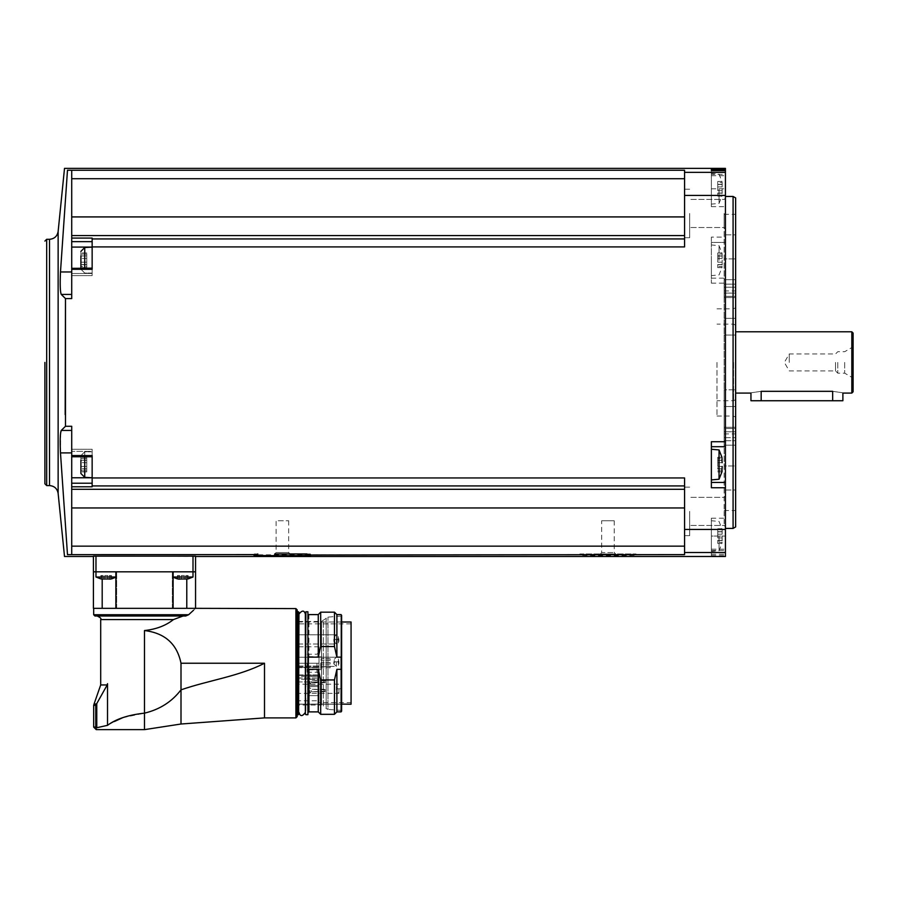 <?xml version="1.0" encoding="UTF-8"?>
<svg xmlns="http://www.w3.org/2000/svg" width="898" height="898" viewBox="0 0 898 898"><rect width="100%" height="100%" fill="white"/><g stroke="black" fill="none" stroke-linecap="round" stroke-linejoin="round"><path stroke-width="0.67" stroke-dasharray="4.49 3.37" d="M195.562 556.502L95.974 556.131L95.974 571.824L195.562 571.824M583.374 553.954L583.027 554.616C559.432 556.053 656.528 556.053 632.899 554.616L684.568 554.616L684.568 477.949L92.146 477.949L92.146 486.783L92.146 483.225L92.146 486.783L71.717 486.783L71.717 554.616L71.717 452.895L60.48 452.895L67.485 554.65L579.872 555.009L579.872 553.954L636.053 553.954L579.872 553.954M636.053 553.954L636.053 555.009L632.54 553.954M711.373 549.161L711.373 536.072L711.373 555.604L711.373 549.161L725.427 549.161L725.427 554.268L725.427 168.364M725.427 556.502L725.427 549.161M684.568 546.152L684.568 485.93L684.568 546.152L71.717 546.152M71.717 486.783L71.717 426.281L71.717 452.895L71.717 426.281L65.487 426.281L61.232 430.445L71.717 430.445M71.717 451.368L71.717 456.745L71.717 451.368L92.146 451.368L92.146 456.476L92.146 449.258L92.146 451.368L71.717 451.368M92.146 485.93L684.568 485.93L684.568 477.949L684.568 485.93M684.568 489.309L684.568 518.954L684.568 487.143L684.568 507.954L684.568 489.309L71.717 489.309M71.717 452.895L71.717 554.65M725.427 362.433L725.427 528.417L725.427 362.433M725.427 511.4L725.427 526.722L725.427 511.4M725.427 213.466L725.427 228.788L725.427 213.466M725.427 170.609L725.427 206.663L725.427 170.609M71.717 294.421L71.717 298.585L71.717 294.421L61.232 294.421C60.188 291.906 59.941 284.419 60.48 271.971L67.485 170.227L71.717 170.227L71.717 294.421L71.717 170.227L684.568 170.261L684.568 178.713L684.568 170.261L684.568 172.349L725.427 172.349M71.717 268.39L92.146 268.132L92.146 275.619L92.146 241.641L92.146 247.085L71.717 247.085L71.717 275.619L71.717 268.132L92.146 268.39L92.146 275.619L92.146 247.522L92.146 273.059L92.146 247.522L84.738 247.522L84.738 268.132M684.568 236.522L684.568 178.713L684.568 236.522M92.146 260.297L92.146 273.059L92.146 268.132L92.146 269.31L71.717 269.31L71.717 268.132L92.146 268.132L92.146 269.31L92.146 246.916L684.568 246.916L684.568 172.349M711.373 237.128L711.373 242.415L725.427 242.415L711.373 242.415L711.373 283.162L711.373 237.128L725.427 237.128M92.146 477.949L92.146 455.567L71.717 455.567M61.232 294.421L65.487 298.585L71.717 298.585L71.717 269.31M684.568 246.916L684.568 238.947L684.568 246.916M724.147 511.4L724.147 525.442L724.147 511.4M689.675 511.4L689.675 535.657L689.675 511.4M724.147 213.466L724.147 227.52L724.147 213.466M689.675 213.466L689.675 237.723L689.675 213.466M684.568 518.954L684.568 507.954L684.568 518.954M684.568 216.923L684.568 235.557L684.568 205.923L684.568 216.923L71.717 216.923L71.717 247.085M684.568 238.947L92.146 238.947L92.146 246.916M71.717 235.557L684.568 235.557M92.146 238.947L92.146 241.641L92.146 238.082L71.717 238.082M71.717 170.261L71.717 216.923M71.717 178.713L684.568 178.713M71.717 507.954L684.568 507.954M60.48 452.895L60.626 432.948M44.9 362.433L44.9 483.798M733.082 196.449L733.082 528.417M735.642 197.93L735.642 526.946M735.642 428.481L735.642 433.936L735.642 428.481L724.147 428.481L724.147 433.936L724.147 427.313L724.147 428.481L735.642 428.481M735.642 465.983L735.642 431.803L735.642 490.016L735.642 465.983L724.147 465.983L724.147 427.313L724.147 510.535L724.147 465.983L735.642 465.983M735.642 490.016L735.642 510.535L735.642 490.016L724.147 490.016L735.642 490.016M735.642 362.433L735.642 416.986L735.642 362.433M735.642 437.652L735.642 279.671L735.642 445.195L735.642 279.671L735.642 437.652L724.147 437.652L724.147 279.671L724.147 445.195L724.147 437.652L735.642 437.652M735.642 258.882L735.642 293.074L735.642 258.882L724.147 258.882L724.147 214.33L724.147 293.074L724.147 258.882L735.642 258.882M735.642 296.385L735.642 290.93L735.642 296.385L724.147 296.385L724.147 290.93L724.147 297.552L724.147 296.385L735.642 296.385M735.642 234.849L735.642 214.33L735.642 234.849L724.147 234.849L735.642 234.849M733.082 362.433L733.082 416.055L733.082 362.433M716.997 362.433L716.997 416.055L716.997 362.433M733.599 362.433L733.599 400.733L733.599 362.433M851.82 331.789L851.82 393.077M832.67 400.733L832.67 391.326C845.849 393.245 845.849 393.245 832.67 391.326L761.167 391.326C747.989 393.245 747.989 393.245 761.167 391.326L761.167 400.733L842.885 400.733M853.1 333.068L853.1 391.797M853.1 362.433L853.1 379.282L853.1 362.433M852.011 362.433L852.011 377.396L852.011 362.433M844.67 362.433L844.67 373.164L844.67 362.433M837.778 362.433L837.778 373.164L837.778 362.433M835.544 362.433L835.544 370.919L835.544 362.433M789.263 362.433L789.263 353.947L789.263 362.433M750.952 400.733L761.167 400.733M724.147 440.705L724.147 406.525L724.147 440.705L735.642 440.705L724.147 440.705M724.147 389.822L724.147 406.525L724.147 389.822L735.642 389.822L724.147 389.822M724.147 293.074L724.147 297.552L724.147 293.074L735.642 293.074L724.147 293.074M711.373 536.072L711.373 518.202L711.373 551.394L711.373 520.75L711.373 536.072L725.427 536.072L711.373 536.072M711.373 278.167L725.427 278.167L711.373 278.167M711.373 260.297L711.373 275.619L711.373 260.297M711.373 174.369L711.373 206.663L711.373 170.609L711.373 174.369L725.427 174.369M711.373 487.737L711.373 446.699L725.427 446.699M711.373 441.715L711.373 446.699M711.373 464.58L711.373 479.902L711.373 464.58M719.04 536.072L719.04 550.732L719.04 536.072M722.16 540.416L722.16 534.209L722.16 542.291L722.16 540.416L717.76 540.416L717.76 543.413L717.76 540.315L722.16 540.416M722.16 534.209L722.16 529.865L722.16 534.209L717.76 534.209L717.76 537.947L717.76 531.672L717.76 534.209L722.16 534.209M722.16 529.865L721.936 528.731L722.16 529.865L717.76 529.865L717.76 528.731L717.76 531.841L717.76 529.865L722.16 529.865M722.16 542.291L721.936 543.413L722.16 542.291L717.76 542.291L722.16 542.291M719.04 260.297L719.04 245.637L719.04 260.297M722.16 264.629L722.16 258.422L722.16 266.504L722.16 264.629L717.76 264.629L717.76 267.638L717.76 264.528L722.16 264.629M722.16 258.422L722.16 254.078L722.16 258.422L717.76 258.422L717.76 262.16L717.76 255.885L717.76 258.422L722.16 258.422M722.16 254.078L721.936 252.955L722.16 254.078L717.76 254.078L717.76 252.955L717.76 256.053L717.76 254.078L722.16 254.078M722.16 266.504L721.936 267.638L722.16 266.504L717.76 266.504L722.16 266.504M719.04 188.793L719.04 203.442L719.04 188.793M722.16 193.137L722.16 186.93L722.16 195.001L722.16 193.137L717.76 193.137L717.76 196.134L717.76 193.025L722.16 193.137M722.16 186.93L722.16 182.586L722.16 186.93L717.76 186.93L717.76 190.657L717.76 184.393L717.76 186.93L722.16 186.93M722.16 182.586L721.936 181.452L722.16 182.586L717.76 182.586L717.76 181.452L717.76 184.561L717.76 182.586L722.16 182.586M722.16 195.001L721.936 196.134L722.16 195.001L717.76 195.001L722.16 195.001M719.04 449.92L719.04 479.229M722.026 468.924L717.76 468.981L717.76 466.444L717.76 468.981L722.082 468.981M721.981 468.812L717.76 468.812L717.76 470.788L717.76 468.812L722.284 468.812L722.16 466.444L717.76 466.444L717.76 462.706L717.76 466.444L722.16 466.444M722.16 462.706L717.76 462.706L722.16 462.706L722.082 460.18L717.76 460.169L717.76 462.706L717.76 460.169L722.082 460.169M717.76 457.239L721.936 457.239L722.16 458.362L717.76 458.362L722.16 458.362L722.284 460.337L717.76 460.337L717.76 457.239L717.76 460.337L721.981 460.337M722.16 470.788L717.76 470.788L717.76 471.921L717.76 470.788L722.16 470.788L722.16 468.924M717.76 531.739L722.16 531.739L717.76 531.739M717.76 184.449L722.16 184.449L717.76 184.449M717.76 255.952L722.16 255.952L717.76 255.952M92.146 483.225L92.146 477.781L92.146 483.225L71.717 483.225M84.738 456.745L84.738 477.343L92.146 477.343L92.146 449.258L92.146 477.781L71.717 477.781M92.146 455.567L92.146 456.745L92.146 455.567M92.146 464.58L92.146 451.806L92.146 464.58L92.146 451.806L92.146 456.745L71.717 456.745M80.91 460.236L86.758 460.169L86.758 466.444L86.758 460.169L80.91 460.236L80.91 468.981L80.91 460.169L86.758 460.337L80.91 460.169L80.91 462.706L80.91 458.362L86.758 458.362L80.91 458.362L86.758 458.362L86.758 457.239L86.758 460.337L86.758 457.239L86.758 460.337L86.758 458.362L80.91 458.362L80.91 460.337L80.91 457.239L80.91 473.515L80.91 455.634L80.91 473.515L84.738 477.343L84.738 451.806L84.738 477.343M80.91 470.788L86.758 470.788L80.91 470.788L86.758 470.788L86.758 471.921L86.758 468.812L86.758 471.921L86.758 468.812L86.758 470.788L80.91 470.788L80.91 462.706L80.91 466.444L86.758 466.444L86.758 468.981L86.758 462.706L86.758 466.444L80.91 466.444M80.91 255.952L86.758 255.952L80.91 255.952L86.758 255.885L86.758 262.16L86.758 255.885L80.91 255.885L80.91 267.638L80.91 254.078L86.758 254.078L80.91 254.078L86.758 254.078L86.758 256.053L86.758 252.955L86.758 256.053L86.758 254.078L80.91 254.078L80.91 256.053L80.91 252.955L80.91 269.232L80.91 251.35L80.91 268.132M80.91 262.16L86.758 262.16L80.91 262.16L86.758 262.16L80.91 262.16L80.91 258.422L80.91 264.697L86.758 264.697L80.91 264.697L86.758 264.697L86.758 258.422L86.758 264.697L80.91 264.697L80.91 267.638L80.91 266.504L86.758 266.504L86.758 267.638L86.758 262.16L86.758 266.504L80.91 266.504M86.758 255.885L86.758 258.422L86.758 255.885L80.91 255.885L86.758 255.885M86.758 468.924L80.91 468.924L86.758 468.924M86.758 460.169L86.758 462.706L86.758 460.169L80.91 460.169L86.758 460.169M115.864 577.01L95.974 577.01L95.974 571.824L116.403 571.824L93.414 571.824M115.864 571.824L144.488 571.824L115.864 571.824L115.864 608.339L116.65 608.339L102.192 608.339L102.192 579.143M173.112 577.291L193.003 577.01L172.573 577.01L172.573 571.824L193.003 571.824L172.573 571.824L193.003 571.824L172.573 571.824L173.112 577.01M173.112 571.824L144.488 571.824L186.784 571.824L172.326 571.824L173.112 571.824L173.112 608.339L115.864 608.339L173.112 608.339M179.645 578.963L179.645 575.528L179.712 579.143L178.287 579.064L181.441 579.064L179.645 579.064L179.712 575.528L177.467 575.528L184.146 575.528L179.6 575.528L179.712 579.143M187.3 579.064L187.3 575.528L187.3 579.064L187.3 575.528L187.3 579.064L184.146 579.064L187.3 579.064L185.864 579.143L185.864 575.528L188.12 575.528L181.441 575.528L185.987 575.528L185.864 579.143M178.287 579.064L178.287 575.528L178.287 579.064L178.287 575.528L178.287 579.064L179.645 579.064L179.645 575.528L179.645 579.064L184.146 579.064L184.146 575.528L184.146 579.064L184.146 575.528L184.146 579.064L181.441 579.064L185.942 579.064L185.987 575.528L185.987 579.008M103.034 578.963L103.034 575.528L103.113 579.143L101.676 579.064L104.83 579.064L103.034 579.064L103.113 575.528L100.857 575.528L107.547 575.528L102.989 575.528L103.113 578.941M110.69 579.064L110.69 575.528L110.69 579.064L110.69 575.528L110.69 579.064L107.547 579.064L110.69 579.064L109.264 579.143L109.264 575.528L111.509 575.528L104.83 575.528L109.388 575.528L109.264 578.941M101.676 579.064L101.676 575.528L101.676 579.064L101.676 575.528L101.676 579.064L107.547 579.064L107.547 575.528L107.547 579.064L107.547 575.528L107.547 579.064L104.83 579.064L109.343 579.064L109.388 575.528L109.388 579.008M95.974 577.01L116.403 577.01L95.974 577.01L100.857 578.896L100.857 575.528L100.857 578.896M103.034 579.064L102.989 575.528L102.989 579.008M193.003 556.131L193.003 577.01L172.573 577.01L177.467 578.896L177.467 575.528L177.467 578.896M179.645 579.064L179.6 575.528L179.6 579.008M102.439 608.339L116.65 608.339L102.439 608.339M193.53 610.247L195.304 608.597M195.562 608.339L115.864 608.339M264.506 717.895L264.506 663.24C239.014 676.351 208.471 680.347 181.003 689.844L181.003 724.013M122.656 717.715L144.488 713.147L144.488 630.553C164.895 633.045 177.074 643.933 181.003 663.24L181.003 689.844C171.866 701.753 159.687 709.521 144.488 713.147L144.488 729.636M144.488 630.553C156.185 629.285 165.838 625.625 173.449 619.575L183.08 616.006L97.119 616.006M93.673 614.726L188.647 614.726L185.718 616.006L183.08 616.006M114.405 721.509L107.524 725.337L107.524 683.67L107.524 725.337M100.699 684.95L107.21 684.95L107.659 683.67L107.659 725.416L96.131 727.874L96.232 729.636M107.21 684.95L96.771 703.751L96.771 727.717M185.718 616.006L94.952 616.006M93.414 608.339L102.192 608.339M186.784 579.143L186.784 608.339M94.066 703.998L96.771 703.751M93.673 705.357L95.772 705.357L96.131 727.874M297.193 609.877L297.193 716.615M297.193 663.24L297.193 715.212L297.193 663.24M298.978 612.301L298.978 714.191M298.978 663.24L298.978 712.395L298.978 663.24M305.365 614.086L305.365 712.395M305.365 612.301L305.365 714.191M308.429 614.086L308.429 714.191M308.429 672.58L308.934 711.89M318.262 614.602L318.262 657.145L308.934 657.145L308.429 653.912M320.687 612.167L320.687 646.538L318.262 657.145M334.471 612.167L334.471 646.538L320.687 646.538M336.896 614.602L336.896 657.145L334.471 646.538M341.117 614.602L341.117 657.145L336.896 657.145M341.622 615.108L341.622 711.373M341.117 657.145L341.117 669.336L336.896 669.336L336.896 711.89M298.473 621.461L321.506 621.461L327.972 617.106L340.914 616.095L341.622 615.332L341.622 711.16L340.914 710.397L340.914 616.095L340.914 710.397L327.972 709.375L327.972 617.106L327.972 709.375L326.165 708.623L326.165 617.858L326.165 708.623L323.314 705.772L323.314 620.709L323.314 705.772L321.506 705.031L321.506 621.461L321.506 705.031L298.473 705.031L298.473 621.461L298.473 705.031M298.473 704.223L341.622 704.223L298.473 704.223M341.622 704.111L298.473 704.111L298.473 622L298.473 704.111L351.073 704.111L351.073 622M336.896 669.336L334.471 679.943L334.471 714.314M334.471 679.943L320.687 679.943L320.687 714.314M320.687 679.943L318.262 669.336L318.262 711.89M318.262 669.336L308.934 669.336M351.073 702.629L351.073 623.852L351.073 702.629L319.026 702.629L319.026 696.377L319.026 702.629M319.026 667.326L296.295 667.326L296.295 623.852L296.295 667.663L319.026 667.326L319.026 696.377L319.026 667.326L319.026 674.937L319.026 667.326L296.295 667.326L319.026 667.326M296.295 639.398L296.295 644.001L296.295 639.398M296.295 661.815L296.295 666.417L296.295 661.815M296.295 667.663L296.295 674.937L296.295 663.24L296.295 674.937L296.295 667.663L319.026 667.663L296.295 667.663M296.295 663.24L296.295 646.773L296.295 663.24L319.026 663.24L319.026 674.297L319.026 646.773L319.026 674.937L319.026 663.24L296.295 663.24M319.026 676.374L319.026 678.102L319.026 676.374L296.295 676.374L296.295 678.102L296.295 675.375L319.026 675.375L319.026 687.621L319.026 675.363L319.026 683.086L319.026 675.363L296.295 675.375L296.295 681.93L296.295 675.375L319.026 675.375L296.295 675.375L296.295 676.374L319.026 676.374M319.026 679.326L319.026 700.777L319.026 679.326L296.295 679.326L319.026 679.326M319.026 696.377L319.026 684.399L319.026 696.377M319.026 666.047L296.295 666.047L319.026 666.047M316.983 663.24L316.983 672.254L316.983 663.24M307.15 663.24L307.15 672.254L307.15 663.24M321.001 663.24L321.001 669.627L321.001 663.24M321.001 659.48L321.001 660.288L321.001 659.48M321.001 667.001L321.001 667.809L321.001 667.001M330.161 663.24L330.161 664.049L330.161 663.24M330.161 667.001L330.161 667.809L330.161 667.001M330.161 659.48L330.161 660.288L330.161 659.48M296.295 681.93L296.295 700.777L296.295 681.93L319.026 681.93L296.295 681.93M296.295 688.777L296.295 693.379L296.295 688.777M338.939 688.777L338.939 693.379L338.939 688.777M340.982 688.777L340.982 692.358L340.982 688.777M319.026 686.263L319.026 683.086L319.026 686.263M318.004 682.817L318.004 676.385L318.004 682.817M308.295 681.492L308.295 686.6L308.295 681.492M318.004 695.4L318.004 685.421L318.004 695.4M308.295 690.528L308.295 695.636L308.295 690.528M318.004 685.466L318.004 676.385L318.004 685.466M318.004 693.559L318.004 685.421L318.004 693.559M310.091 681.492L310.091 684.052L310.091 681.492M311.382 681.492L311.382 682.761L311.382 681.492M326.176 681.492L326.176 682.143L326.176 681.492M310.091 690.528L310.091 693.088L310.091 690.528M311.382 690.528L311.382 691.797L311.382 690.528M326.176 690.528L326.176 691.179L326.176 690.528M336.391 661.815L336.391 666.417L336.391 661.815M338.434 661.815L338.434 665.396L338.434 661.815M336.391 639.398L336.391 644.001L336.391 639.398M338.434 639.398L338.434 642.979L338.434 639.398M600.302 553.954L615.624 553.954L600.302 553.954L601.682 552.573L614.232 552.573L601.682 552.573L601.682 520.75L614.232 520.75L601.682 520.75M306.959 553.954L310.472 553.954L306.959 553.954M288.662 520.75L288.662 552.573L290.043 553.954L274.721 553.954L290.043 553.954L274.721 553.954L276.101 552.573L288.662 552.573L276.101 552.573L276.101 520.75L288.662 520.75L276.101 520.75M257.793 553.954L254.291 553.954L257.793 553.954M684.568 552.517L725.427 552.517M711.373 554.257L725.427 554.257M711.373 555.604L725.427 555.604M684.568 195.427L725.427 195.427M711.373 283.162L725.427 283.162M684.568 529.438L725.427 529.438M58.134 231.482L58.134 493.384M49.502 239.295L49.502 485.582M46.685 239.295L46.685 485.582M724.147 431.803L735.642 431.803L724.147 431.803M724.147 287.214L735.642 287.214L724.147 287.214M724.147 284.161L735.642 284.161L724.147 284.161M724.147 318.352L735.642 318.352L724.147 318.352M724.147 335.044L735.642 335.044L724.147 335.044M724.147 406.525L735.642 406.525L724.147 406.525M711.373 550.496L725.427 550.496M711.373 188.793L725.427 188.793L711.373 188.793M711.373 175.716L725.427 175.716M717.76 537.947L722.16 537.947L717.76 537.947M717.76 190.657L722.16 190.657L717.76 190.657M717.76 262.16L722.16 262.16L717.76 262.16M71.717 271.971L60.48 271.971M92.146 456.476L71.717 456.476L92.146 456.476M92.146 273.497L71.717 273.497L92.146 273.497M92.146 241.641L71.717 241.641M86.758 462.706L80.91 462.706L86.758 462.706M86.758 258.422L80.91 258.422L86.758 258.422M86.758 264.629L80.91 264.629L86.758 264.629M181.441 575.528L181.441 579.064L181.441 575.528M104.83 575.528L104.83 579.064L104.83 575.528M295.913 608.597L295.913 717.895M264.506 663.24L181.003 663.24M173.449 619.575L100.699 619.575M95.772 727.077L93.673 727.077M297.698 611.785L297.698 714.696M298.473 611.785L298.473 714.696M305.87 611.785L305.87 714.696M307.913 611.785L307.913 714.696M308.934 614.602L308.934 657.145M341.117 669.336L341.117 711.89M320.743 663.24L320.743 669.886L320.743 663.24M296.295 677.99L319.026 677.99L296.295 677.99M324.515 681.492L324.515 682.761L324.515 681.492M324.515 690.528L324.515 691.797L324.515 690.528M724.147 525.442L725.427 526.722L724.147 525.442L689.675 525.442L724.147 525.442M724.147 497.357L725.427 496.078L724.147 497.357L689.675 497.357L724.147 497.357M724.147 227.52L725.427 228.788L724.147 227.52L689.675 227.52L724.147 227.52M724.147 199.423L725.427 198.144L724.147 199.423L689.675 199.423L724.147 199.423M689.675 487.143L684.568 487.143L689.675 487.143M689.675 535.657L684.568 535.657L689.675 535.657M689.675 189.209L684.568 189.209L689.675 189.209M689.675 237.723L684.568 237.723L689.675 237.723M716.997 416.055L733.082 416.055L735.642 416.986M716.997 308.811L733.082 308.811L735.642 307.879M735.642 325.312L733.599 324.133L716.997 324.133M735.642 399.554L733.599 400.733L716.997 400.733M853.1 345.584L852.011 347.47L844.67 351.713L837.778 351.713L835.544 353.947L789.263 353.947L784.358 362.433L789.263 370.919L835.544 370.919L837.778 373.164L844.67 373.164L852.011 377.396L853.1 379.282M724.147 510.535L735.642 510.535M724.147 427.313L735.642 427.313L724.147 427.313M724.147 433.936L735.642 433.936M724.147 445.195L735.642 445.195L724.147 445.195M724.147 279.671L735.642 279.671L724.147 279.671M724.147 214.33L735.642 214.33M724.147 297.552L735.642 297.552L724.147 297.552M724.147 290.93L735.642 290.93M711.373 554.268L725.427 554.268M711.373 518.202L725.427 518.202M711.373 206.663L725.427 206.663M717.76 528.731L721.936 528.731L719.04 521.424L711.373 520.75M717.76 543.413L721.936 543.413L719.04 550.732L711.373 551.394M717.76 252.955L721.936 252.955L719.04 245.637L711.373 244.974M717.76 267.638L721.936 267.638L719.04 274.945L711.373 275.619M717.76 181.452L721.936 181.452L719.04 174.145L711.373 173.471M717.76 196.134L721.936 196.134L719.04 203.442L711.373 204.115M717.76 540.484L722.082 540.484L717.76 540.484M717.76 540.315L722.284 540.315L717.76 540.315M717.76 531.672L722.082 531.672L717.76 531.672M717.76 531.841L722.284 531.841L717.76 531.841M717.76 471.921L721.936 471.921M717.76 193.193L722.082 193.193L717.76 193.193M717.76 193.025L722.284 193.025L717.76 193.025M717.76 184.393L722.082 184.393L717.76 184.393M717.76 184.561L722.284 184.561L717.76 184.561M717.76 264.697L722.082 264.697L717.76 264.697M717.76 264.528L722.284 264.528L717.76 264.528M717.76 255.885L722.082 255.885L717.76 255.885M717.76 256.053L722.284 256.053L717.76 256.053M92.146 449.258L71.717 449.258L92.146 449.258M92.146 275.619L71.717 275.619L92.146 275.619M92.146 451.806L84.738 451.806L80.91 455.634L84.738 451.806L92.146 451.806M92.146 273.059L84.738 273.059L80.91 269.232L84.738 273.059L92.146 273.059M84.738 247.522L80.91 251.35M86.758 468.981L80.91 468.981L86.758 468.981M86.758 468.812L80.91 468.812L86.758 468.812M86.758 471.921L80.91 471.921L86.758 471.921M86.758 457.239L80.91 457.239L86.758 457.239M86.758 264.528L80.91 264.528L86.758 264.528M86.758 267.638L80.91 267.638L86.758 267.638M86.758 252.955L80.91 252.955L86.758 252.955M111.509 578.896L111.509 575.528L111.509 578.896L116.403 577.01L116.403 571.824L115.864 577.291M193.003 577.01L188.12 578.896L188.12 575.528L188.12 578.896M116.65 608.339L116.65 571.824L116.65 608.339M172.326 608.339L172.326 571.824L172.326 608.339M341.622 622L298.473 622M351.073 623.852L296.295 623.852M319.026 646.773L296.295 646.773M319.026 674.937L296.295 674.937L319.026 674.937M307.15 672.254L316.983 672.254L319.026 674.297M307.15 654.227L316.983 654.227L319.026 652.184M321.001 656.865L307.15 656.606M321.001 669.627L307.15 669.886M330.161 662.443L321.001 662.443L330.161 662.443M330.161 664.049L321.001 664.049L330.161 664.049M330.161 666.204L321.001 666.204L330.161 666.204M330.161 667.809L321.001 667.809L330.161 667.809M330.161 658.683L321.001 658.683L330.161 658.683M330.161 660.288L321.001 660.288L330.161 660.288M296.295 700.777L319.026 700.777M296.295 678.102L319.026 678.102M296.295 693.379L338.939 693.379L336.391 690.82L336.391 686.734L336.391 690.82L337.412 688.777L336.391 686.734L338.939 684.186L296.295 684.186M340.982 692.358L341.498 686.734L340.477 688.777L337.412 688.777L340.477 688.777L341.498 690.82L340.982 685.208M318.004 686.6L319.026 687.621L318.004 686.6L308.295 686.6L318.004 686.6M318.004 676.385L319.026 675.363L318.004 676.385L308.295 676.385L318.004 676.385M318.004 695.636L319.026 696.657L318.004 695.636L308.295 695.636L318.004 695.636M318.004 685.421L319.026 684.399L318.004 685.421L308.295 685.421L318.004 685.421M310.091 678.944L308.295 678.944L310.091 678.944L311.382 680.235L310.091 678.944M310.091 684.052L308.295 684.052L310.091 684.052L311.382 682.761L310.091 684.052M324.515 680.235L311.382 680.235L326.176 680.841L324.515 680.235M324.515 682.761L311.382 682.761L326.176 682.143L324.515 682.761M310.091 687.98L308.295 687.98L310.091 687.98L311.382 689.26L310.091 687.98M310.091 693.088L308.295 693.088L310.091 693.088L311.382 691.797L310.091 693.088M324.515 689.26L311.382 689.26L326.176 689.877L324.515 689.26M324.515 691.797L311.382 691.797L326.176 691.179L324.515 691.797M336.391 657.224L296.295 657.224L336.391 657.224L333.832 659.772L333.832 663.858L334.853 661.815L333.832 659.772L333.832 663.858L334.853 661.815L337.917 661.815L334.853 661.815L333.832 659.772L333.832 663.858L336.391 666.417L296.295 666.417L336.391 666.417L333.832 663.858L333.832 659.772L336.391 657.224M338.434 665.396L338.939 659.772L337.917 661.815L338.939 663.858L338.939 659.772L337.917 661.815L334.853 661.815L337.917 661.815L338.939 663.858L338.434 658.245L338.434 665.396M336.391 634.807L296.295 634.807L336.391 634.807L333.832 637.356L333.832 641.441L334.853 639.398L333.832 637.356L333.832 641.441L334.853 639.398L337.917 639.398L334.853 639.398L333.832 637.356L333.832 641.441L336.391 644.001L296.295 644.001L336.391 644.001L333.832 641.441L333.832 637.356L336.391 634.807M338.434 642.979L338.939 637.356L337.917 639.398L338.939 641.441L338.939 637.356L337.917 639.398L334.853 639.398L337.917 639.398L338.939 641.441L338.434 635.829L338.434 642.979M614.232 520.75L614.232 552.573L615.624 553.954M310.472 555.009L310.472 553.954M254.291 555.009L254.291 553.954"/><path stroke-width="1.35" d="M100.857 578.896L95.974 577.01L95.974 571.824L93.414 571.824L93.414 608.339L195.562 608.339L195.562 571.824L95.974 571.824L95.974 556.131L93.414 556.165L195.562 556.165L195.562 571.824L195.562 556.502L725.427 556.502L725.427 168.364L64.51 168.364L58.134 231.482L58.134 493.384L64.51 556.502L93.414 556.502L93.414 571.824L93.414 556.165M310.472 555.009L684.568 554.616L684.568 552.517L725.427 552.517M274.721 553.954L306.959 553.954L307.318 554.616C330.947 556.053 233.85 556.053 257.445 554.616L254.291 555.009M60.626 432.948L61.232 430.445C60.188 432.959 59.941 440.447 60.48 452.895L67.485 554.65C63.567 557.119 63.567 557.119 67.485 554.65C63.567 557.119 63.567 557.119 67.485 554.65L257.445 554.616L257.793 553.954M71.717 554.616L71.717 546.152L684.568 546.152M71.717 430.445L61.232 430.445L65.487 426.281L71.717 426.281L71.717 489.309L684.568 489.309M71.717 546.152L71.717 489.309M92.146 246.916L92.146 238.082L71.717 238.082L71.717 170.261L684.568 170.261L684.568 246.916L92.146 246.916L92.146 269.31L71.717 269.31L71.717 298.585L65.487 298.585L65.172 414.595M65.487 426.281L65.487 298.585L61.232 294.421C60.188 291.895 59.941 284.408 60.48 271.971L67.485 170.227L71.717 170.261M684.568 485.93L92.146 485.93L92.146 455.567L71.717 455.567M92.146 477.949L684.568 477.949L684.568 552.517M725.427 441.715L711.373 441.715L711.373 487.737L725.427 487.737M71.717 238.082L71.717 269.31M71.717 268.39L92.146 268.132L92.146 260.297M92.146 238.947L684.568 238.947M71.717 235.557L684.568 235.557M711.373 169.262L711.373 170.609L725.427 170.609L711.373 170.609L711.373 169.262L725.427 169.262M67.485 170.227C63.567 167.746 63.567 167.746 67.485 170.227C63.567 167.746 63.567 167.746 67.485 170.227M71.717 178.713L684.568 178.713M71.717 216.923L684.568 216.923M92.146 485.93L92.146 486.783L71.717 486.783M71.717 507.954L684.568 507.954M58.134 231.482C57.248 236.286 54.363 238.89 49.502 239.295L49.502 485.582L46.685 485.582L44.9 483.798L44.9 362.433M733.082 196.449L735.642 197.93L735.642 526.946L733.082 528.417L733.082 196.449L725.427 196.449M851.82 331.789L853.1 333.068L853.1 391.797L851.82 393.077L851.82 331.789L735.642 331.789M851.82 393.077L842.885 393.077L842.885 400.733L832.67 400.733L832.67 391.326C845.849 393.245 845.849 393.245 832.67 391.326L761.167 391.326C747.989 393.245 747.989 393.245 761.167 391.326L761.167 400.733L750.952 400.733L750.952 393.077L735.642 393.077M832.67 400.733L761.167 400.733M711.373 482.451L725.427 482.451L711.373 482.451M711.373 446.699L725.427 446.699M711.373 479.902L719.04 479.229L719.04 449.92L711.373 449.258M722.16 462.706L721.981 460.337M719.04 449.92L721.936 457.239L722.082 460.18M722.16 466.444L722.082 468.969M719.04 479.229L721.936 471.921L721.981 468.812M721.936 471.921L722.127 470.945M71.717 294.421L61.232 294.421M71.717 477.781L92.146 477.781L84.738 477.343L84.738 456.745M71.717 456.745L92.146 456.745L92.146 464.58M84.738 268.132L84.738 247.522L92.146 247.085L71.717 247.085M84.738 477.343L80.91 473.515L80.91 460.236M80.91 470.788L80.91 466.444M80.91 268.132L80.91 255.952M80.91 266.504L80.91 262.16M173.112 577.01L193.003 577.01L193.003 556.131M178.287 579.064L179.712 579.143M177.467 578.896L172.573 577.01M185.942 578.963L179.6 579.008M185.942 579.064L187.3 579.064M95.974 577.01L115.864 577.01M101.676 579.064L103.113 578.941M109.343 578.963L102.989 579.008M109.343 579.064L110.69 579.064M188.647 614.726L93.673 614.726L94.952 616.006L185.718 616.006L188.647 614.726C197.414 606.666 197.414 606.666 188.647 614.726L193.53 610.247M264.506 717.895L181.003 724.013L181.003 689.844C208.471 680.347 239.048 676.34 264.506 663.24L264.506 717.895L295.913 717.895L295.913 608.597L195.304 608.339M185.718 616.006L183.08 616.006L173.449 619.575C165.827 625.625 156.173 629.285 144.488 630.553C164.884 633.034 177.052 643.922 181.003 663.24L264.506 663.24M181.003 663.24L181.003 689.844C171.888 701.742 159.721 709.51 144.488 713.147L144.488 630.553M181.003 724.013L144.488 729.636L144.488 713.147C128.268 714.931 115.943 718.995 107.524 725.337L107.524 683.67L107.21 684.95L100.699 684.95L100.699 619.575L173.449 619.575M122.656 717.715L114.405 721.509M107.524 725.337L96.131 727.874L96.232 729.636L93.673 727.077L95.772 727.077L96.131 727.874M100.699 684.95L94.066 703.998L96.557 703.998L95.772 705.357L107.21 684.95M100.699 619.575C101.586 618.677 100.396 617.487 97.119 616.006L183.08 616.006M102.192 608.339L102.192 579.143M115.864 608.339L115.864 571.824M173.112 608.339L173.112 571.824M186.784 608.339L186.784 579.143M295.913 717.895L297.193 716.615L297.193 609.877L295.913 608.597M298.473 611.785L298.473 714.696L298.978 612.301L297.193 611.28M298.978 712.395C300.224 716.649 302.357 716.649 305.365 712.395L305.365 614.086C304.22 610.135 302.087 610.135 298.978 614.086M305.365 714.191L305.87 611.785L305.365 714.191M305.87 611.785L307.913 611.785L307.913 714.696L308.429 653.912M308.934 657.145L318.262 657.145L318.262 614.602L308.934 614.602M318.262 657.145L320.687 646.538L320.687 612.167L318.262 614.602M320.687 646.538L334.471 646.538L334.471 612.167L320.687 612.167M334.471 646.538L336.896 657.145L336.896 614.602L334.471 612.167M341.117 657.145L341.117 711.89L341.117 657.145L336.896 657.145M341.622 711.16L341.622 615.332M341.117 711.89L336.896 711.89L336.896 669.336L334.471 679.943L320.687 679.943L318.262 669.336L308.934 669.336L308.429 672.58M341.117 669.336L336.896 669.336M336.896 711.89L334.471 714.314L334.471 679.943M334.471 714.314L320.687 714.314L320.687 679.943M320.687 714.314L318.262 711.89L318.262 669.336M351.073 704.223L341.622 704.111M341.622 622L351.073 622L351.073 704.111M306.959 553.954L290.043 553.954M684.568 529.438L725.427 529.438M684.568 195.427L725.427 195.427M684.568 172.349L725.427 172.349M46.685 485.582L46.685 239.295L44.9 241.079M71.717 271.971L60.48 271.971M71.717 452.895L60.48 452.895M92.146 483.225L71.717 483.225M92.146 241.641L71.717 241.641M96.771 703.751L96.771 727.717M94.066 703.998L93.673 705.357L95.772 705.357L95.772 727.077M298.473 714.696L297.698 714.696L297.698 611.785M318.262 711.89L308.934 711.89L308.934 669.336M49.502 485.582C54.363 485.975 57.248 488.579 58.134 493.384M49.502 239.295L46.685 239.295M733.082 528.417L725.427 528.417M84.738 247.522L80.91 251.35M193.003 577.01L188.12 578.896M116.403 577.01L111.509 578.896M93.673 614.726L93.673 608.339M93.673 727.077L93.673 705.357M144.488 729.636L96.232 729.636M307.913 714.696L305.87 714.696M341.117 614.602L336.896 614.602"/></g></svg>
